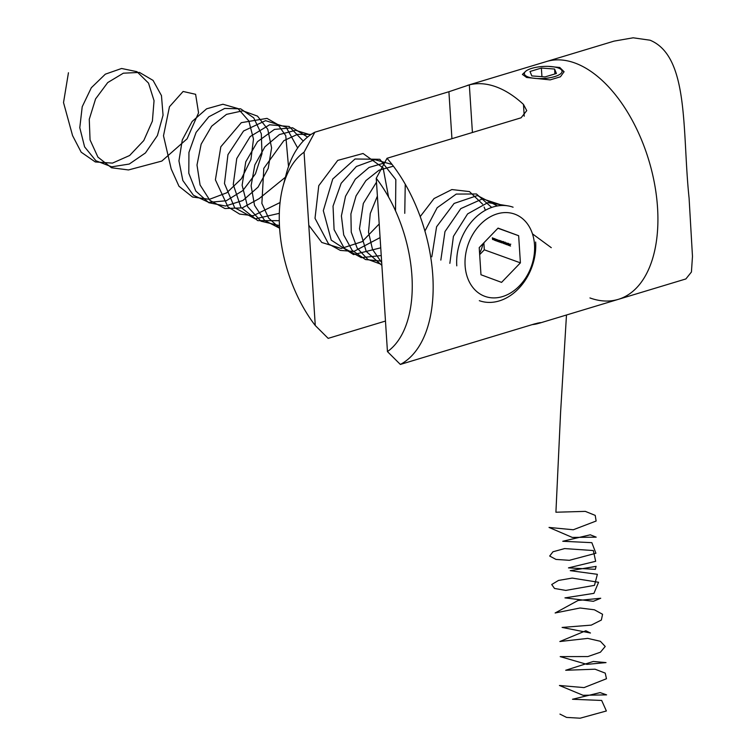 <?xml version="1.0" encoding="UTF-8"?>
<svg xmlns="http://www.w3.org/2000/svg" width="756" height="756" viewBox="0 0 756 756"><rect width="100%" height="100%" fill="white"/><g stroke="black" fill="none" stroke-linecap="round" stroke-linejoin="round"><path stroke-width="1.13" d="M548.213 66.377L559.771 67.482L564.07 71.716L560.423 76.791L550.179 79.881L526.648 77.481L522.424 74.409L525.392 71.555M451.937 138.679L448.903 91.731L469.334 84.87A124.211 69.457 73.2 0 1 495.889 86.77A124.211 69.457 73.2 0 1 523.473 104.422L526.743 110.622L521.082 117.804L387.015 158.287A124.211 69.457 73.2 0 1 432.782 275.486A124.211 69.457 73.2 0 1 400.349 364.439L387.45 351.597L376.242 178.274L387.015 158.287M574.758 62.956A124.211 69.457 -106.8 0 0 546.446 61.538A124.211 69.457 -106.8 0 1 574.758 62.956A124.211 69.457 -106.8 0 1 654.592 184.058A124.211 69.457 -106.8 0 1 618.266 299.367A124.211 69.457 -106.8 0 0 654.592 184.058A124.211 69.457 -106.8 0 0 574.758 62.956M385.484 321.054L328.17 338.367L315.271 325.524L304.063 152.202A109.308 61.123 -106.8 0 0 282.961 186.562A109.308 61.123 -106.8 0 0 315.271 325.524M282.961 186.562L286.231 174.088A124.211 69.457 73.2 0 1 314.836 132.215L304.063 152.202M448.903 91.731L314.836 132.215M400.349 364.439L534.416 323.955C541.183 322.283 542.26 322.188 537.648 323.662A124.211 69.457 73.2 0 1 532.148 324.636M540.455 322.689L537.648 323.662L537.611 323.077M387.45 351.597A109.308 61.123 -106.8 0 0 376.242 178.274M589.954 297.949A124.211 69.457 -106.8 0 0 618.266 299.367L685.872 278.945L691.428 272.009L692.477 256.378L689.085 198.081C682.054 131.894 689.585 56.634 650.075 40.21L633.141 37.8L614.052 41.126L467.34 85.428M482.952 243.763A24.844 19.013 -70.1 0 1 479.578 253.165M534.511 244.764A43.725 33.462 109.9 0 0 497.136 213.882A43.725 33.462 109.9 0 0 465.11 265.725A43.725 33.462 109.9 0 0 502.485 296.598A43.725 33.462 109.9 0 0 534.511 244.764M456.775 265.847A49.688 38.027 -70.1 0 1 513.088 207.21M509.412 243.98L509.525 245.672L509.412 243.98M507.56 244.831L507.701 243.366L507.692 244.793M507.55 244.056L507.701 243.366M508.108 244.349L508.041 245.01M505.575 244.245L505.32 242.506L505.934 244.122L506.359 242.874L506.463 244.566L506.218 243.082L506.029 244.415L505.49 242.818L505.575 244.245M503.694 241.92L503.798 243.612L503.694 241.92M501.19 242.667L500.926 240.918L501.691 242.43L501.767 241.221L501.871 242.912L501.115 241.4L501.19 242.667M500.302 242.09L499.536 242.071L499.432 240.38L500.377 241.533L499.924 242.203L500.377 241.533M497.571 241.353L497.353 240.068L497.996 240.578L498.072 241.533L497.703 240.37L497.571 241.353M495.492 240.606L495.274 239.321L496.352 240.087L496.408 240.937L496.059 239.775L495.804 240.72L495.605 239.605L495.492 240.606M494.32 240.181L494.074 238.442L494.32 240.181M492.61 239.567L492.354 237.819L493.073 238.083L492.515 238.074L493.054 238.981L492.562 238.811L492.61 239.567M520.402 262.852L518.654 235.721L498.062 228.104L479.219 247.628L480.977 274.759L501.568 282.375L520.402 262.852L484.312 249.82L483.859 242.818M497.93 228.236L518.654 235.721M493.668 239.775L493.592 238.688L493.866 239.661M495.152 240.484L494.433 239.624L494.906 238.745L495.152 240.484M493.772 239.784L494.717 239.094M497.136 241.202L496.531 240.663L496.843 239.869L497.25 241.164M498.402 241.655L498.185 240.37L498.837 240.871L498.903 241.835L498.535 240.663L498.402 241.655M500.793 242.515L500.529 240.777L500.793 242.515M503.042 243.196L502.466 242.723L502.986 242.563L502.702 241.561L502.948 242.6M502.797 243.073L503.118 242.525M504.743 243.801L504.082 242.478L504.706 242.704L504.488 243.876L504.81 243.47M507.011 243.111L507.115 244.802L507.011 243.111M508.41 245.275L508.174 243.98L508.882 244.235L508.949 245.464L508.41 245.275M510.007 245.634L510.546 246.04L509.837 245.785L510.092 244.226L510.007 245.634M479.673 254.63L484.312 249.82M535.635 242.033A49.688 38.027 -70.1 0 1 479.323 300.671M494.887 239.255L494.802 240.191L494.575 239.671M497.183 240.484L496.673 240.701M499.593 240.625L500.151 241.977L499.877 240.54M502.778 242.478L502.74 241.759L503.08 242.166M507.578 243.621L507.805 244.887L507.89 243.508M508.098 244.254L507.805 244.887M561.906 70.629A18.881 6.02 -3.7 0 0 560.829 69.316A18.881 6.02 -3.7 0 0 542.827 66.481A18.881 6.02 -3.7 0 0 525.335 71.612A18.881 6.02 -3.7 0 0 524.522 74.334A18.881 6.02 -3.7 0 0 545.615 78.322A18.881 6.02 -3.7 0 0 561.906 70.629M531.827 75.921L545.038 76.914L556.425 73.483L554.592 69.042L541.381 68.049L530.003 71.489L531.827 75.921M541.939 76.687L541.381 68.049M554.913 73.937L554.592 69.042M566.48 314.997L560.574 412.71L555.915 512.228L585.324 511.377L595.218 515.384L596.125 521.026L573.294 529.758L549.026 527.433L572.311 537.431L596.182 537.157L590.294 534.804L562.766 541.268L591.844 542.666L595.917 553.26L569.4 560.309L555.981 559.421L549.678 556.038L552.967 551.776L564.59 548.582L593.328 550.548L595.662 561.302L568.455 567.879L595.341 569.334L596.097 566.367L570.251 570.667L597.372 574.314L594.481 585.352L565.781 590.417L554.517 588.461L551.719 584.52L558.476 580.438L572.179 578.085L598.563 582.281L593.951 593.347L564.949 597.873L593.356 601.313L600.727 598.251L578.047 600.481L555.131 612.984L580.013 608.004L594.396 609.79L602.57 614.278L601.36 620.043L591.258 625.127L562.105 627.433L590.464 633.018L585.843 630.75L559.846 641.523L587.743 638.385L600.368 641.286L605.216 646.475L600.415 652.211L587.856 656.567L560.196 656.614L586.93 664.363L606.019 662.606L593.29 661.462L565.705 670.26L595.067 669.202L605.225 673.123L606.473 678.737L584.048 687.601L559.421 685.475L583.065 695.293L606.595 694.868L600.103 692.6L572.49 699.262L601.672 700.453L606.378 710.98L580.145 718.2L566.565 717.416L559.95 714.099M551.275 247.675L532.46 233.85M449.858 263.343L453.42 236.382L467.605 213.901L487.875 202.608L507.843 205.849M440.833 260.092L444.972 231.601L460.782 208.618L482.611 198.837L502.787 205.452M431.808 256.832L436.59 226.762L454.11 203.44L477.442 195.539L497.401 205.934M424.919 231.081L437.166 207.739L456.255 194.075L476.431 193.971L491.608 207.371M420.213 216.594L434.029 198.563L451.861 189.558L469.448 191.58L482.583 204.12M484.105 207.068L485.399 210.234M380.967 251.313L378.85 218.607M381.704 262.634L372.491 249.367L368.512 232.177L370.26 213.523L377.395 196.078M381.884 265.403L366.197 251.389L359.478 228.747L363.324 203.449L376.497 182.196M381.827 264.543L367.813 259.393L357.144 248.072L351.247 232.158L350.907 213.901L356.076 195.861L365.942 180.571L379.03 170.204L393.394 166.188M381.6 261.141L365.498 259.554L352.164 250.33L343.706 234.955L341.4 215.895L345.53 196.248L355.329 179.172L369.089 167.435L384.473 162.927M381.241 255.556L361.264 257.635L344.254 248.27L334.095 229.635L333.037 206.123L341.173 183.273L356.388 166.481L374.881 159.696L392.08 164.458M405.244 184.199L404.762 213.334M380.74 247.817L353.543 254.602L331.26 240.143L323.313 210.659L332.753 179.011L355.018 158.996L379.824 159.289L395.832 179.607L395.53 210.829M380.079 237.611L353.846 251.455L340.332 250.406L328.567 243.961L315.016 218.304L318.767 185.683L337.724 160.395L363.06 153.496L383.112 167.889L388.575 197.023M379.2 223.984L362.124 241.674L341.221 248.459L321.801 242.478L308.788 225.241M279.597 228.047L268.607 218.049L261.878 203.43L263.797 168.361L283.831 140.673L297.486 134.36L311.132 134.407M279.607 228.208L264.609 220.45L254.536 205.396L251.105 185.73L254.829 164.959L264.902 146.825L279.418 134.549L295.615 130.315L310.47 134.851M279.455 225.59L260.971 221.187L247.562 206.643L242.128 185.229L245.766 161.803L257.484 141.674L274.437 129.408L292.563 127.764L307.56 137.053M279.285 220.667L257.768 220.639L240.918 207.371L233.264 184.54L236.76 158.505L250.198 136.552L269.561 124.797L289.17 126.479L303.26 141.051M279.323 213.334L255.188 218.871L234.625 207.683L224.475 183.51L227.953 154.649L243.555 131.005L265.583 120.658L286.08 127.102L297.656 147.987M280.07 202.532L253.213 215.753L239.605 214.08L227.953 206.889L215.403 179.824L220.828 146.777L241.296 122.67L267.01 118.38L277.953 124.636L285.759 135.693L288.508 166.528M285.399 177.244L259.11 198.658L242.317 207.891L224.901 208.524L209.951 200.406L200.075 184.974L196.995 165.016L201.143 144.169L211.661 126.195L226.488 114.373L242.808 110.801L257.503 116.122L267.766 129.304L271.602 147.883L268.2 168.427L258.061 187.11L242.931 200.472L225.477 206.029L208.779 202.702L195.804 191.07L188.792 173.228L188.943 152.41L196.097 132.385L208.826 116.783L224.702 108.439L240.673 108.826L253.714 117.841L261.321 133.793L261.973 153.704L255.434 173.889L242.808 190.606L226.28 200.737L208.779 202.391L193.394 195.228L182.839 180.504L178.936 160.896L182.281 139.954L192.147 121.48L206.624 108.807L222.925 104.243L237.96 108.562L248.847 120.951L253.487 139.076L250.907 159.582L241.466 178.671L226.781 192.789L209.44 199.319L192.506 197.014L178.974 186.25L171.196 168.966L163.494 135.778L169.448 106.757L183.113 91.467L195.615 94.302L198.554 112.852L187.091 138.811L161.812 161.075L128.492 169.949L111.519 167.766L97.921 157.116L90.058 139.917L89.265 119.268L95.577 98.923L107.711 82.584L123.341 73.19L139.482 72.425L153.062 80.401L161.463 95.606L163.05 115.205L157.399 135.57L145.454 152.929L129.276 164.043L111.718 166.83L95.899 160.754L84.606 146.881L79.786 127.717L82.215 106.728L91.325 87.734L105.349 74.164L121.593 68.484L136.959 71.678L148.526 83.122L154.044 100.69L152.391 121.102L143.763 140.578L129.626 155.509L112.464 163.107L95.303 161.954L81.175 152.192L72.567 135.598L63.523 102.58L68.446 72.756M524.229 116.197L523.473 104.422M469.334 84.87L472.415 132.498M539.151 323.256L618.266 299.367M493.507 238.877L494.292 238.641M494.67 239.293L495.463 239.057M494.868 240.191L495.662 239.954M495.993 239.765L496.777 239.529M495.539 239.605L496.323 239.369M496.72 240.039L497.514 239.803M496.938 240.928L497.732 240.691M496.73 240.588L497.514 240.342M497.618 240.361L498.412 240.124M498.459 240.663L499.243 240.427M500.085 242.033L500.869 241.797M502.872 243.082L503.657 242.837M502.863 242.478L503.657 242.241M502.655 241.759L503.449 241.523M504.564 243.687L505.358 243.451M504.479 242.846L505.273 242.61M504.309 242.355L505.102 242.109M507.645 243.555L508.438 243.319M507.862 244.887L508.656 244.651M510.007 244.415L510.801 244.179M525.335 71.612L522.443 74.551M560.829 69.316L564.08 71.867"/></g></svg>

